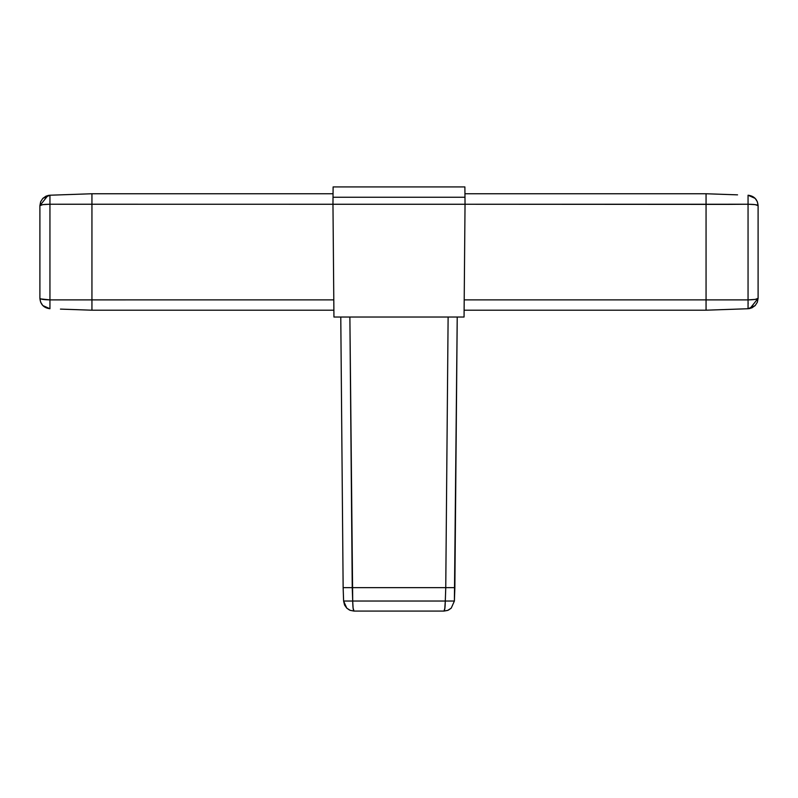 <?xml version="1.0" encoding="UTF-8"?>
<svg xmlns="http://www.w3.org/2000/svg" width="798" height="798" viewBox="0 0 798 798"><rect width="100%" height="100%" fill="white"/><g stroke="black" fill="none" stroke-linecap="round" stroke-linejoin="round"><path stroke-width="1.2" d="M60.449 309.105L91.94 310.203L91.94 299.888L49.945 299.888L49.945 195.221L49.945 204.228L91.94 204.248L91.94 193.754L49.945 195.221L91.94 193.754L91.94 204.248L332.966 204.248L333.025 197.246L332.966 204.258L465.035 204.258L464.057 317.035L333.943 317.035L464.057 317.035L465.035 204.258L332.966 204.258L333.943 317.035L332.966 204.258L49.945 204.228L49.945 299.888C43.82 299.769 40.469 299.25 39.9 298.332L39.9 205.625L39.9 298.332L40.658 298.911L49.945 299.888L333.793 299.878L333.863 307.18L333.793 299.878L91.94 299.878L91.94 204.248L91.94 310.203L333.883 310.203L333.863 307.509M333.025 197.246L333.115 186.922L464.885 186.922L464.975 197.246L333.025 197.246L464.975 197.246L465.035 204.258L464.885 186.922L333.115 186.922L333.025 197.246M464.137 307.459L464.117 310.203L706.06 310.203L706.06 204.248L465.035 204.248L727.048 204.378L706.06 204.248L706.06 299.888L748.045 299.888M748.594 204.228L748.085 204.228C754.18 204.328 757.531 204.797 758.1 205.625L758.1 298.332L758.1 205.625L755.177 204.647L748.055 204.228L748.055 308.736L751.886 307.858L755.177 305.564L748.055 308.736L706.06 310.203L748.055 308.736L748.055 204.228L706.06 204.248L706.06 193.754L706.06 204.248L706.06 193.754L464.945 193.754L706.06 193.754L727.048 194.483M464.207 299.878L706.06 299.878L706.06 310.203L706.06 299.878L464.207 299.878L464.137 307.18L464.207 299.878M737.552 194.852L706.06 193.754L706.06 204.148M748.055 204.228L748.055 195.221L748.055 204.228L727.048 204.378M465.035 204.248L464.975 196.837M464.137 307.509L464.117 310.203L706.06 310.203L706.06 299.888L748.055 299.888C754.18 299.769 757.531 299.25 758.1 298.332L757.342 302.233L758.1 298.332L750.05 308.467L748.195 308.726M755.177 305.564L757.342 302.233L755.177 305.564M755.177 299.41L748.055 299.888L755.177 299.41L758.1 298.332M748.145 302.981L748.155 303.549M749.911 308.497L748.055 308.736M748.374 195.241L755.177 198.393L748.055 195.221C754.18 195.999 757.531 199.47 758.1 205.625L757.342 201.724L758.1 205.625M754.599 204.577L756.085 204.797M757.342 298.911L756.394 299.18M755.177 198.393L757.342 201.724L755.177 198.393M756.704 204.926L756.185 204.817M755.726 204.737L755.217 204.657M753.801 204.488L753.142 204.428M457.224 317.035L454.391 601.034L454.86 587.647L445.753 587.647L448.117 317.035L445.753 587.647L352.247 587.647L454.86 587.647L457.224 317.035M349.883 317.035L352.706 601.034L445.294 601.034L445.763 587.647L454.86 587.647L445.763 587.647L445.294 601.034L454.391 601.034L352.706 601.034L352.237 587.647L343.14 587.647L340.776 317.035L343.14 587.647L352.247 587.647L349.883 317.035M353.933 611.078L350.113 610.32L354.013 611.078C353.235 610.51 352.806 607.158 352.706 601.034L343.609 601.034L343.14 587.647L352.237 587.647L343.14 587.647L343.609 601.034L352.706 601.034L353.105 608.156L354.013 611.078L443.987 611.078L447.887 610.32L451.219 608.156L454.391 601.034L451.219 608.156L447.748 610.38L443.987 611.078C444.765 610.51 445.194 607.158 445.294 601.034L444.755 609.083M354.013 611.078L443.987 611.078L444.895 608.156M447.658 610.41L443.987 611.078L447.748 610.38L451.229 608.146M448.536 610.031L451.219 608.156L454.391 601.044L454.86 587.647M350.252 610.38L346.781 608.156L350.252 610.38L346.781 608.156L343.609 601.034L344.556 605.034L346.771 608.146M349.464 610.031L346.781 608.156L343.609 601.044L343.14 587.647M353.504 610.27L353.354 609.682M353.105 608.156L352.706 601.034M333.025 196.557L333.055 193.754L91.94 193.754L333.055 193.754L333.025 196.378M333.863 307.459L333.883 310.203L91.94 310.203L91.94 299.888L91.94 310.203L70.952 309.464M332.966 204.248L333.025 196.837M49.626 308.716L42.823 305.564L49.945 308.736L49.945 299.888L49.945 308.736C43.82 307.948 40.469 304.487 39.9 298.332L40.658 302.233L39.9 298.332M91.94 193.754L91.94 204.248M49.945 204.228L42.823 204.647L39.9 205.625C40.469 204.797 43.82 204.328 49.945 204.228M49.805 195.231L46.114 196.099L42.823 198.393L49.945 195.221L47.95 195.48L39.9 205.625L40.658 201.724L39.9 205.625M42.823 305.564L40.658 302.233L42.823 305.564M42.823 198.393L40.658 201.724L42.823 198.393M49.027 204.238L48.449 204.248M42.823 204.647L46.593 204.318M45.646 204.368L44.888 204.428M43.91 204.517L43.401 204.577M47.97 195.48L49.945 195.221M42.823 299.41L41.935 299.25M40.658 205.096L41.476 204.887"/></g></svg>
